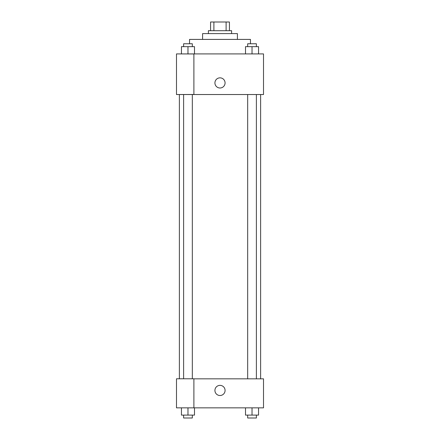 <?xml version="1.0" encoding="UTF-8"?>
<svg xmlns="http://www.w3.org/2000/svg" width="440" height="440" viewBox="0 0 440 440"><rect width="100%" height="100%" fill="white"/><g stroke="black" fill="none" stroke-linecap="round" stroke-linejoin="round"><path stroke-width="0.66" d="M213.895 30.701L213.895 22L210.573 22L210.573 30.701L210.573 22M213.895 22L229.427 22L229.427 30.701M226.105 30.701L226.105 22M208.395 33.605L208.395 30.701L231.605 30.701L231.605 33.605M202.593 39.408L202.593 33.605L237.407 33.605L237.407 39.408M189.541 43.758L189.541 39.408L250.459 39.408L250.459 43.758M176.484 53.911L263.516 53.911L263.516 94.529L176.484 94.529L193.892 94.479L193.892 53.961L176.484 53.911M214.924 82.924A5.077 5.077 0 0 1 222.541 78.529A5.077 5.077 0 0 1 222.541 87.318A5.077 5.077 0 0 1 214.924 82.924M176.484 53.961L176.484 94.479M193.892 378.834L263.516 378.834L263.516 407.847L176.484 407.847L176.484 378.791L193.892 378.791L193.892 407.847M214.924 390.44A5.077 5.077 0 0 1 222.541 386.045A5.077 5.077 0 0 1 222.541 394.834A5.077 5.077 0 0 1 214.924 390.44M245.498 407.847L245.498 415.102L258.555 415.102L258.555 407.847L258.555 415.102M252.027 415.102L252.027 407.847M256.382 415.102L256.382 418L247.676 418L247.676 415.102M181.445 407.847L181.445 415.102L194.502 415.102L194.502 407.847L194.502 415.102M187.974 415.102L187.974 407.847M192.324 415.102L192.324 418L183.618 418L183.618 415.102M245.498 53.911L245.498 46.662L258.555 46.662L258.555 53.911L258.555 46.662M252.027 53.911L252.027 46.662M256.382 46.662L256.382 43.758L247.676 43.758L247.676 46.662M181.445 53.911L181.445 46.662L194.502 46.662L194.502 53.911L194.502 46.662M187.974 53.911L187.974 46.662M192.324 46.662L192.324 43.758L183.618 43.758L183.618 46.662M260.618 378.834L260.618 94.529M179.382 378.791L179.382 94.529M247.676 94.529L247.676 378.834M256.382 94.529L256.382 378.834M192.324 378.791L192.324 94.529M183.618 378.791L183.618 94.529"/></g></svg>

